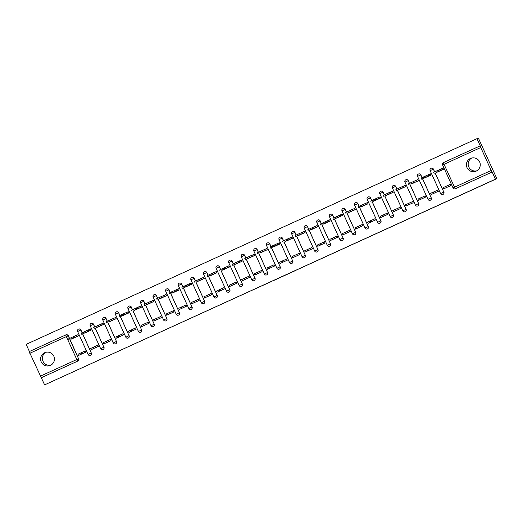<?xml version="1.0" encoding="UTF-8"?>
<svg xmlns="http://www.w3.org/2000/svg" width="523" height="523" viewBox="0 0 523 523"><rect width="100%" height="100%" fill="white"/><g stroke="black" fill="none" stroke-linecap="round" stroke-linejoin="round"><path stroke-width="0.78" d="M285.087 275.307L294.828 270.862L285.087 275.307M50.404 365.368A6.943 6.917 -111 0 0 53.908 356.372A6.943 6.917 -111 0 0 44.645 352.731A6.943 6.917 -111 0 0 41.147 361.726A6.943 6.917 -111 0 0 50.404 365.368M476.211 171.093A6.943 6.917 -111 0 0 479.715 162.091A6.943 6.917 -111 0 0 470.452 158.449A6.943 6.917 -111 0 0 466.954 167.445A6.943 6.917 -111 0 0 476.211 171.093M82.15 332.687L80.921 329.993A1.778 1.772 -111 0 0 78.627 329.085M94.741 326.947L93.512 324.247A1.778 1.772 -111 0 0 91.218 323.338M107.326 321.2L106.097 318.507A1.778 1.772 -111 0 0 103.809 317.592M119.917 315.454L118.688 312.761A1.778 1.772 -111 0 0 116.4 311.852M132.509 309.714L131.28 307.014A1.778 1.772 -111 0 0 128.991 306.105M145.1 303.968L143.871 301.274A1.778 1.772 -111 0 0 141.583 300.359M157.691 298.221L156.462 295.528A1.778 1.772 -111 0 0 154.167 294.619M170.282 292.481L169.053 289.781A1.778 1.772 -111 0 0 166.759 288.873M182.867 286.735L181.638 284.041A1.778 1.772 -111 0 0 179.35 283.126M195.458 280.988L194.229 278.295A1.778 1.772 -111 0 0 191.941 277.386M208.049 275.242L206.82 272.548A1.778 1.772 -111 0 0 204.532 271.64M220.641 269.502L219.412 266.802A1.778 1.772 -111 0 0 217.123 265.893M233.232 263.755L232.003 261.062A1.778 1.772 -111 0 0 229.708 260.147M245.823 258.009L244.594 255.316A1.778 1.772 -111 0 0 242.299 254.407M258.408 252.269L257.179 249.569A1.778 1.772 -111 0 0 254.891 248.66M270.999 246.523L269.77 243.829A1.778 1.772 -111 0 0 267.482 242.914M283.59 240.776L282.361 238.083A1.778 1.772 -111 0 0 280.073 237.174M296.181 235.036L294.952 232.336A1.778 1.772 -111 0 0 292.658 231.428M308.773 229.29L307.544 226.596A1.778 1.772 -111 0 0 305.249 225.681M321.364 223.543L320.135 220.85A1.778 1.772 -111 0 0 317.84 219.941M333.949 217.797L332.72 215.103A1.778 1.772 -111 0 0 330.431 214.195M346.54 212.057L345.311 209.357A1.778 1.772 -111 0 0 343.023 208.448M359.131 206.31L357.902 203.617A1.778 1.772 -111 0 0 355.614 202.708M371.722 200.564L370.493 197.871A1.778 1.772 -111 0 0 368.199 196.962M384.313 194.824L383.084 192.124A1.778 1.772 -111 0 0 380.79 191.215M396.905 189.078L395.676 186.384A1.778 1.772 -111 0 0 393.381 185.469M409.489 183.331L408.26 180.638A1.778 1.772 -111 0 0 405.972 179.729M422.081 177.591L420.852 174.891A1.778 1.772 -111 0 0 418.563 173.982M434.672 171.845L433.443 169.151A1.778 1.772 -111 0 0 431.155 168.236M257.793 287.663L252.753 289.984M257.826 287.728L252.74 289.99M480.617 147.597L444.06 164.281L443.458 162.607L480.238 145.839L476.976 138.667L478.388 138.124L496.85 178.637L44.612 384.876L495.431 179.18L492.169 172.008L455.389 188.77A1.778 1.772 69 0 1 453.036 187.888L442.582 164.961A1.778 1.772 69 0 1 443.458 162.607L480.022 145.924L491.947 172.093M496.85 178.637L495.431 179.18M272.843 280.89L283.78 275.902L272.81 280.812M270.737 281.858L259.271 286.996L270.711 281.812M44.612 384.876L29.196 351.619L65.754 334.942A1.778 1.772 69 0 1 65.859 334.897L66.075 334.812A1.778 1.772 69 0 1 68.33 335.74L69.559 338.433M70.069 339.558L78.561 358.752A1.778 1.772 69 0 1 77.685 361.105L41.121 377.789M476.976 138.667L26.15 344.363L29.412 351.521M29.196 351.619L65.754 334.942L66.356 336.616L29.791 353.293M436.267 172.557L443.563 169.328L443.014 168.112L441.654 168.726M443.131 187.626L443.687 188.842L450.95 185.528L450.395 184.312L443.131 187.626L450.408 184.344M446.394 187.607L445.851 186.423M430.54 193.373L431.096 194.589L438.359 191.274L437.803 190.058L430.54 193.373L437.816 190.084M423.676 178.304L430.978 175.068L430.422 173.852L429.063 174.473M433.26 192.163L433.802 193.353M417.955 199.119L418.505 200.335L425.768 197.021L425.219 195.805L417.955 199.119L425.232 195.831M411.085 184.044L418.387 180.814L417.831 179.598L416.471 180.219M420.669 197.91L421.211 199.1M405.364 204.859L405.913 206.075L413.177 202.761L412.627 201.545L405.364 204.859L412.64 201.577M398.493 189.79L405.796 186.561L405.24 185.345L403.887 185.966M408.077 203.656L408.62 204.839M392.773 210.606L393.329 211.822L400.592 208.507L400.036 207.291L392.773 210.606L400.049 207.317M385.902 195.537L393.204 192.301L392.649 191.091L391.296 191.706M395.493 209.396L396.029 210.586M380.182 216.352L380.737 217.568L388.001 214.253L387.445 213.038L380.182 216.352L387.458 213.064M373.311 201.277L380.613 198.047L380.064 196.831L378.704 197.452M382.901 215.143L383.444 216.332M367.591 222.092L368.146 223.308L375.409 219.993L374.854 218.784L367.591 222.092L374.867 218.81M360.726 207.023L368.022 203.793L367.473 202.578L366.113 203.199M370.31 220.889L370.853 222.079M354.999 227.838L355.555 229.054L362.818 225.74L362.262 224.524L354.999 227.838L362.276 224.55M348.135 212.769L355.437 209.54L354.882 208.324L353.522 208.939M357.719 226.636L358.262 227.819M342.415 233.585L342.964 234.801L350.227 231.486L349.678 230.27L342.415 233.585L349.691 230.297M335.544 218.509L342.846 215.28L342.29 214.064L340.931 214.685M345.128 232.375L345.67 233.565M329.823 239.331L330.373 240.541L337.636 237.226L337.087 236.017L329.823 239.331L337.1 236.043M322.953 224.256L330.255 221.026L329.699 219.81L328.346 220.431M332.536 238.122L333.079 239.312M317.232 245.071L317.788 246.287L325.051 242.973L324.495 241.757L317.232 245.071L324.508 241.789M310.361 230.002L317.664 226.773L317.108 225.557L315.755 226.171M319.952 243.868L320.488 245.052M304.641 250.818L305.197 252.034L312.46 248.719L311.904 247.503L304.641 250.818L311.917 247.529M297.77 235.742L305.072 232.513L304.523 231.297L303.163 231.918M307.361 249.608L307.903 250.798M292.05 256.564L292.605 257.78L299.869 254.466L299.313 253.25L292.05 256.564L299.326 253.276M285.185 241.489L292.481 238.259L291.932 237.043L290.572 237.664M294.769 255.355L295.312 256.545M279.459 262.304L280.014 263.52L287.277 260.206L286.722 258.99L279.459 262.304L286.735 259.022M272.594 247.235L279.897 244.006L279.341 242.79L277.981 243.411M282.178 261.101L282.721 262.285M266.874 268.051L267.423 269.267L274.686 265.952L274.137 264.736L266.874 268.051L274.15 264.762M260.003 252.982L267.305 249.746L266.75 248.536L265.39 249.151M269.587 266.841L270.13 268.031M254.283 273.797L254.832 275.013L262.095 271.699L261.546 270.483L254.283 273.797L261.559 270.509M247.412 258.722L254.714 255.492L254.158 254.276L252.805 254.897M256.996 272.588L257.538 273.777M241.691 279.537L242.247 280.753L249.51 277.438L248.955 276.222L241.691 279.537L248.968 276.255M234.82 264.468L242.123 261.239L241.567 260.023L240.214 260.644M244.411 278.334L244.947 279.517M229.1 285.283L229.656 286.499L236.919 283.185L236.363 281.969L229.1 285.283L236.376 281.995M222.229 270.214L229.532 266.985L228.982 265.769L227.623 266.384M231.82 284.081L232.362 285.264M216.509 291.03L217.065 292.246L224.328 288.931L223.772 287.715L216.509 291.03L223.785 287.742M209.645 275.954L216.94 272.725L216.391 271.509L215.031 272.13M219.229 289.82L219.771 291.01M203.918 296.776L204.473 297.986L211.737 294.671L211.181 293.462L203.918 296.776L211.194 293.488M197.053 281.701L204.356 278.471L203.8 277.255L202.44 277.876M206.637 295.567L207.18 296.757M191.333 302.516L191.882 303.732L199.145 300.418L198.596 299.202L191.333 302.516L198.609 299.228M184.462 287.447L191.764 284.218L191.209 283.002L189.856 283.616M194.046 301.313L194.589 302.497M178.742 308.263L179.291 309.479L186.554 306.164L186.005 304.948L178.742 308.263L186.018 304.974M171.871 293.187L179.173 289.958L178.618 288.742L177.264 289.363M181.455 307.053L181.997 308.243M166.151 314.009L166.706 315.219L173.969 311.911L173.414 310.695L166.151 314.009L173.427 310.721M159.28 298.934L166.582 295.704L166.026 294.488L164.673 295.109M168.87 312.8L169.406 313.99M153.559 319.749L154.115 320.965L161.378 317.651L160.823 316.435L153.559 319.749L160.836 316.467M146.688 304.68L153.991 301.451L153.442 300.235L152.082 300.856M156.279 318.546L156.822 319.73M140.968 325.496L141.524 326.712L148.787 323.397L148.231 322.181L140.968 325.496L148.244 322.207M134.104 310.427L141.4 307.191L140.85 305.975L139.491 306.596M143.688 324.286L144.23 325.476M128.377 331.242L128.933 332.458L136.196 329.144L135.64 327.928L128.377 331.242L135.653 327.954M121.513 316.167L128.815 312.937L128.259 311.721L126.899 312.342M131.096 330.033L131.639 331.222M115.792 336.982L116.341 338.198L123.605 334.883L123.055 333.667L115.792 336.982L123.068 333.7M108.921 321.913L116.224 318.684L115.668 317.468L114.315 318.089M118.505 335.779L119.048 336.962M103.201 342.728L103.75 343.944L111.013 340.63L110.464 339.414L103.201 342.728L110.477 339.44M96.33 327.66L103.632 324.423L103.077 323.214L101.724 323.829M105.914 341.519L106.457 342.709M90.61 348.475L91.165 349.691L98.429 346.376L97.873 345.16L90.61 348.475L97.886 345.187M83.739 333.399L91.041 330.17L90.486 328.954L89.132 329.575M93.329 347.265L93.865 348.455M78.019 354.215L78.574 355.431L85.837 352.116L85.282 350.907L78.019 354.215L85.295 350.933M71.148 339.146L78.45 335.916L77.901 334.7L76.541 335.321M82.66 333.818L91.29 352.953A1.778 1.772 69 0 1 90.316 355.352A1.778 1.772 69 0 1 88.06 354.424L77.613 331.497A1.778 1.772 69 0 1 78.587 329.098A1.778 1.772 69 0 1 80.843 330.026L82.072 332.726M95.251 328.071L103.881 347.207A1.778 1.772 69 0 1 102.907 349.606A1.778 1.772 69 0 1 100.651 348.678L90.204 325.751A1.778 1.772 69 0 1 91.179 323.351A1.778 1.772 69 0 1 93.434 324.28L94.663 326.98M107.843 322.325L116.472 341.46A1.778 1.772 69 0 1 115.498 343.859A1.778 1.772 69 0 1 113.243 342.938L102.796 320.011A1.778 1.772 69 0 1 103.77 317.611A1.778 1.772 69 0 1 106.025 318.533L107.254 321.233M120.434 316.585L129.063 335.72A1.778 1.772 69 0 1 128.083 338.12A1.778 1.772 69 0 1 125.834 337.191L115.387 314.264A1.778 1.772 69 0 1 116.361 311.865A1.778 1.772 69 0 1 118.61 312.793L119.845 315.493M133.025 310.839L141.648 329.974A1.778 1.772 69 0 1 140.674 332.373A1.778 1.772 69 0 1 138.425 331.445L127.972 308.518A1.778 1.772 69 0 1 128.952 306.118A1.778 1.772 69 0 1 131.201 307.047L132.43 309.747M145.61 305.092L154.239 324.227A1.778 1.772 69 0 1 153.265 326.627A1.778 1.772 69 0 1 151.016 325.705L140.563 302.778A1.778 1.772 69 0 1 141.537 300.379A1.778 1.772 69 0 1 143.792 301.3L145.021 304M158.201 299.352L166.83 318.487A1.778 1.772 69 0 1 165.856 320.887A1.778 1.772 69 0 1 163.601 319.958L153.154 297.031A1.778 1.772 69 0 1 154.128 294.632A1.778 1.772 69 0 1 156.384 295.56L157.613 298.26M170.792 293.606L179.422 312.741A1.778 1.772 69 0 1 178.448 315.14A1.778 1.772 69 0 1 176.192 314.212L165.745 291.285A1.778 1.772 69 0 1 166.719 288.886A1.778 1.772 69 0 1 168.975 289.814L170.204 292.514M183.383 287.859L192.013 306.994A1.778 1.772 69 0 1 191.039 309.394A1.778 1.772 69 0 1 188.783 308.472L178.336 285.538A1.778 1.772 69 0 1 179.311 283.139A1.778 1.772 69 0 1 181.566 284.067L182.795 286.767M195.975 282.113L204.604 301.255A1.778 1.772 69 0 1 203.624 303.654A1.778 1.772 69 0 1 201.375 302.725L190.928 279.798A1.778 1.772 69 0 1 191.902 277.399A1.778 1.772 69 0 1 194.151 278.321L195.386 281.028M208.566 276.373L217.189 295.508A1.778 1.772 69 0 1 216.215 297.907A1.778 1.772 69 0 1 213.966 296.979L203.512 274.052A1.778 1.772 69 0 1 204.493 271.653A1.778 1.772 69 0 1 206.742 272.581L207.971 275.281M221.151 270.626L229.78 289.762A1.778 1.772 69 0 1 228.806 292.161A1.778 1.772 69 0 1 226.557 291.233L216.104 268.306A1.778 1.772 69 0 1 217.078 265.906A1.778 1.772 69 0 1 219.333 266.835L220.562 269.535M233.742 264.88L242.371 284.015A1.778 1.772 69 0 1 241.397 286.414A1.778 1.772 69 0 1 239.142 285.493L228.688 262.566L231.924 261.088L233.153 263.788M246.333 259.14L254.963 278.275A1.778 1.772 69 0 1 253.988 280.674A1.778 1.772 69 0 1 251.733 279.746L241.286 256.819A1.778 1.772 69 0 1 242.26 254.42A1.778 1.772 69 0 1 244.516 255.348L245.745 258.048M258.924 253.394L267.554 272.529A1.778 1.772 69 0 1 266.58 274.928A1.778 1.772 69 0 1 264.324 274L253.877 251.073A1.778 1.772 69 0 1 254.851 248.673A1.778 1.772 69 0 1 257.107 249.602L258.336 252.302M271.515 247.647L280.145 266.782A1.778 1.772 69 0 1 279.164 269.182A1.778 1.772 69 0 1 276.915 268.26L266.469 245.333A1.778 1.772 69 0 1 267.443 242.934A1.778 1.772 69 0 1 269.691 243.855L270.927 246.555M284.107 241.907L292.73 261.042A1.778 1.772 69 0 1 291.756 263.442A1.778 1.772 69 0 1 289.507 262.513L279.053 239.586A1.778 1.772 69 0 1 280.034 237.187A1.778 1.772 69 0 1 282.283 238.115L283.512 240.815M296.691 236.161L305.321 255.296A1.778 1.772 69 0 1 304.347 257.695A1.778 1.772 69 0 1 302.098 256.767L291.644 233.84A1.778 1.772 69 0 1 292.619 231.441A1.778 1.772 69 0 1 294.874 232.369L296.103 235.069M309.283 230.414L317.912 249.549A1.778 1.772 69 0 1 316.938 251.949A1.778 1.772 69 0 1 314.683 251.027L317.912 249.549L309.204 230.447M321.874 224.668L330.503 243.81A1.778 1.772 69 0 1 329.529 246.209A1.778 1.772 69 0 1 327.274 245.28L316.827 222.353A1.778 1.772 69 0 1 317.801 219.954A1.778 1.772 69 0 1 320.056 220.876L321.285 223.583M334.465 218.928L343.095 238.063A1.778 1.772 69 0 1 342.12 240.462A1.778 1.772 69 0 1 339.865 239.534L329.418 216.607A1.778 1.772 69 0 1 330.392 214.208A1.778 1.772 69 0 1 332.648 215.136L333.877 217.836M347.056 213.181L355.686 232.317A1.778 1.772 69 0 1 354.705 234.716A1.778 1.772 69 0 1 352.456 233.794L342.009 210.861A1.778 1.772 69 0 1 342.983 208.461A1.778 1.772 69 0 1 345.232 209.39L346.468 212.09M359.647 207.435L368.27 226.577A1.778 1.772 69 0 1 367.296 228.969A1.778 1.772 69 0 1 365.047 228.048L354.594 205.121A1.778 1.772 69 0 1 355.575 202.721A1.778 1.772 69 0 1 357.824 203.643L359.053 206.343M372.232 201.695L380.862 220.83A1.778 1.772 69 0 1 379.888 223.229A1.778 1.772 69 0 1 377.639 222.301L367.185 199.374A1.778 1.772 69 0 1 368.159 196.975A1.778 1.772 69 0 1 370.415 197.903L371.644 200.603M384.823 195.948L393.453 215.084A1.778 1.772 69 0 1 392.479 217.483A1.778 1.772 69 0 1 390.223 216.555L379.776 193.628A1.778 1.772 69 0 1 380.751 191.228A1.778 1.772 69 0 1 383.006 192.157L384.235 194.857M397.415 190.202L406.044 209.337A1.778 1.772 69 0 1 405.07 211.737A1.778 1.772 69 0 1 402.815 210.815L392.368 187.888A1.778 1.772 69 0 1 393.342 185.488A1.778 1.772 69 0 1 395.597 186.41L396.826 189.11M410.006 184.462L418.635 203.597A1.778 1.772 69 0 1 417.661 205.997A1.778 1.772 69 0 1 415.406 205.068L404.959 182.141A1.778 1.772 69 0 1 405.933 179.742A1.778 1.772 69 0 1 408.188 180.67L409.417 183.37M422.597 178.716L431.227 197.851A1.778 1.772 69 0 1 430.246 200.25A1.778 1.772 69 0 1 427.997 199.322L417.55 176.395A1.778 1.772 69 0 1 418.524 173.996A1.778 1.772 69 0 1 420.773 174.924L422.009 177.624M435.188 172.969L443.811 192.104A1.778 1.772 69 0 1 442.837 194.504A1.778 1.772 69 0 1 440.588 193.582L430.135 170.648A1.778 1.772 69 0 1 431.115 168.256A1.778 1.772 69 0 1 433.364 169.177L434.593 171.877M81.49 354.104L80.954 352.914M476.688 170.851A6.943 6.917 69 0 1 471.753 158.005M50.881 365.132A6.943 6.917 69 0 1 45.952 352.286M90.355 355.333A1.778 1.772 -111 0 0 91.368 352.92M102.946 349.593A1.778 1.772 -111 0 0 103.959 347.18M115.537 343.846A1.778 1.772 -111 0 0 116.551 341.434M128.122 338.1A1.778 1.772 -111 0 0 129.142 335.688M140.713 332.36A1.778 1.772 -111 0 0 141.726 329.941M153.304 326.614A1.778 1.772 -111 0 0 154.318 324.201M165.896 320.867A1.778 1.772 -111 0 0 166.909 318.455M178.487 315.127A1.778 1.772 -111 0 0 179.5 312.708M191.078 309.381A1.778 1.772 -111 0 0 192.091 306.968M203.663 303.634A1.778 1.772 -111 0 0 204.683 301.222M216.254 297.888A1.778 1.772 -111 0 0 217.267 295.475M228.845 292.148A1.778 1.772 -111 0 0 229.859 289.735M241.436 286.401A1.778 1.772 -111 0 0 242.45 283.989M254.028 280.655A1.778 1.772 -111 0 0 255.041 278.243M266.619 274.915A1.778 1.772 -111 0 0 267.632 272.496M279.204 269.168A1.778 1.772 -111 0 0 280.223 266.756M291.795 263.422A1.778 1.772 -111 0 0 292.808 261.01M304.386 257.682A1.778 1.772 -111 0 0 305.399 255.263M316.977 251.936A1.778 1.772 -111 0 0 317.991 249.523M329.568 246.189A1.778 1.772 -111 0 0 330.582 243.777M342.16 240.443A1.778 1.772 -111 0 0 343.173 238.03M354.744 234.703A1.778 1.772 -111 0 0 355.764 232.29M367.336 228.956A1.778 1.772 -111 0 0 368.349 226.544M379.927 223.21A1.778 1.772 -111 0 0 380.94 220.798M392.518 217.47A1.778 1.772 -111 0 0 393.531 215.058M405.109 211.723A1.778 1.772 -111 0 0 406.123 209.311M417.7 205.977A1.778 1.772 -111 0 0 418.714 203.565M430.285 200.237A1.778 1.772 -111 0 0 431.305 197.818M442.876 194.491A1.778 1.772 -111 0 0 443.89 192.078M41.343 377.704L77.901 361.02A1.778 1.772 -111 0 0 78.777 358.667M492.169 172.008L455.605 188.692A1.778 1.772 69 0 1 455.507 188.731L455.285 188.816A1.778 1.778 0 0 1 453.029 187.894L453.036 187.888M282.087 276.674L277.412 278.733L282.087 276.674M265.893 284.048L270.143 282.113L265.893 284.048M443.53 169.249L437.843 171.936M442.929 169.615L443.543 169.275M440.706 170.452L436.09 172.498L440.706 170.452M433.659 172.315L434.149 173.368L433.659 172.315L435.881 171.289L440.856 169.04L441.334 170.093M443.053 168.197L440.856 169.04M430.939 174.989L425.251 177.683M430.337 175.362L430.952 175.015M428.121 176.199L423.499 178.245L428.121 176.199M421.558 179.108L421.074 178.062L423.29 177.036L428.265 174.78L428.742 175.833M430.462 173.937L428.265 174.78M418.348 180.736L412.66 183.429M417.746 181.108L418.361 180.762M415.53 181.945L410.908 183.991L415.53 181.945M408.483 183.808L408.96 184.861L408.489 183.802L415.674 180.527L416.151 181.579M417.87 179.683L415.674 180.527M405.756 186.482L400.069 189.169M405.155 186.848L405.77 186.508M402.939 187.685L398.323 189.731L402.939 187.685M395.891 189.548L396.369 190.607L395.891 189.548L400.448 187.456L403.083 186.273L403.56 187.326M405.279 185.43L403.083 186.273M392.564 192.595L387.478 194.916M390.348 193.432L385.732 195.478L390.348 193.432M383.3 195.295L383.79 196.347L383.3 195.295L385.516 194.268L390.491 192.013L390.975 193.065M392.688 191.17L390.491 192.013M380.581 197.969L374.893 200.662M379.973 198.341L380.594 197.995M377.756 199.178L373.141 201.224L377.756 199.178M371.199 202.087L370.709 201.041L372.925 200.015L377.9 197.759L378.384 198.812M380.097 196.916L377.9 197.759M367.989 203.715L362.302 206.402M367.388 204.081L368.002 203.741M365.165 204.918L360.55 206.964L365.165 204.918M358.118 206.788L358.601 207.84L358.118 206.788L362.681 204.689L365.315 203.506L365.793 204.558M367.512 202.663L365.315 203.506M355.398 209.462L349.71 212.148M354.797 209.828L355.411 209.481M352.58 210.664L347.958 212.711L352.58 210.664M346.017 213.58L345.533 212.528L347.749 211.501L352.724 209.246L353.202 210.305M354.921 208.402L352.724 209.246M342.807 215.201L337.119 217.895M342.205 215.574L342.82 215.228M339.989 216.411L335.367 218.457L339.989 216.411M332.942 218.274L333.419 219.327L332.942 218.274L335.158 217.248L340.133 214.992L340.61 216.045M342.33 214.149L340.133 214.992M330.216 220.948L324.528 223.635M329.614 221.321L330.229 220.974M327.398 222.151L322.783 224.204L327.398 222.151M320.841 225.067L320.357 224.014L324.907 221.922L327.542 220.739L328.019 221.791M329.738 219.895L327.542 220.739M317.631 226.694L311.943 229.381M317.023 227.06L317.638 226.714M314.807 227.897L310.191 229.943L314.807 227.897M307.759 229.76L308.25 230.813L307.759 229.76L309.976 228.734L314.951 226.485L315.434 227.538M317.147 225.642L314.951 226.485M305.04 232.434L299.352 235.128M304.432 232.807L305.053 232.46M302.216 233.644L297.6 235.69L302.216 233.644M295.168 235.507L295.658 236.559L295.168 235.507L297.384 234.481L302.359 232.225L302.843 233.278M304.556 231.382L302.359 232.225M291.847 238.553L286.761 240.874M289.624 239.384L285.009 241.436L289.624 239.384M282.577 241.253L283.061 242.306L282.577 241.253L287.14 239.155L289.775 237.972L290.252 239.024M291.971 237.128L289.775 237.972M279.857 243.927L274.17 246.614M279.256 244.293L279.87 243.953M277.04 245.13L272.418 247.176L277.04 245.13M270.476 248.046L269.992 246.993L272.208 245.967L277.183 243.718L277.661 244.771M279.38 242.875L277.183 243.718M267.266 249.667L261.578 252.361M266.665 250.04L267.279 249.693M264.448 250.877L259.826 252.923L264.448 250.877M257.401 252.74L257.878 253.792L257.401 252.74L264.592 249.458L265.069 250.51M266.789 248.615L264.592 249.458M254.675 255.414L248.987 258.107M254.073 255.786L254.688 255.44M251.857 256.623L247.242 258.669L251.857 256.623M244.81 258.486L245.287 259.539L244.816 258.48L252.001 255.204L252.478 256.257M254.198 254.361L252.001 255.204M241.482 261.526L236.403 263.847M239.266 262.363L234.65 264.409L239.266 262.363M232.219 264.226L232.696 265.285L232.219 264.226L236.775 262.134L239.41 260.951L239.894 262.003M241.606 260.108L239.41 260.951M229.499 266.9L223.811 269.593M228.891 267.273L229.512 266.926M226.675 268.109L222.059 270.156L226.675 268.109M219.627 269.973L220.118 271.025L219.627 269.973L226.819 266.691L227.302 267.75M229.015 265.847L226.819 266.691M216.908 272.646L211.22 275.34M216.306 273.019L216.921 272.673M214.084 273.856L209.468 275.902L214.084 273.856M207.036 275.719L207.526 276.772L207.036 275.719L209.259 274.693L214.234 272.437L214.711 273.49M216.43 271.594L214.234 272.437M204.316 278.393L198.629 281.08M203.715 278.766L204.33 278.419M201.499 279.596L196.877 281.642L201.499 279.596M194.935 282.512L194.458 281.459L199.008 279.367L201.643 278.184L202.12 279.236M203.839 277.34L201.643 278.184M191.725 284.139L186.038 286.826M191.124 284.505L191.738 284.159M188.908 285.342L184.286 287.389L188.908 285.342M181.86 287.205L182.337 288.258L181.86 287.205L184.076 286.179L189.051 283.93L189.529 284.983M191.248 283.08L189.051 283.93M179.134 289.879L173.446 292.573M178.533 290.252L179.147 289.905M176.316 291.089L171.701 293.135L176.316 291.089M169.269 292.952L169.759 294.004L169.269 292.952L171.485 291.926L176.46 289.67L176.937 290.723M178.657 288.827L176.46 289.67M166.549 295.626L160.862 298.319M165.941 295.998L166.556 295.652M163.725 296.829L159.11 298.881L163.725 296.829M156.678 298.698L157.155 299.751L156.684 298.692L163.869 295.417L164.353 296.469M166.066 294.573L163.869 295.417M153.958 301.372L148.271 304.059M153.35 301.738L153.971 301.398M151.134 302.575L146.518 304.621L151.134 302.575M144.087 304.438L144.577 305.491L144.087 304.438L146.303 303.412L151.278 301.163L151.762 302.216M153.474 300.32L151.278 301.163M141.367 307.112L135.679 309.806M140.765 307.485L141.38 307.138M138.543 308.322L133.927 310.368L138.543 308.322M131.979 311.237L131.495 310.185L133.718 309.158L138.693 306.903L139.17 307.955M140.89 306.06L138.693 306.903M128.776 312.859L123.088 315.552M128.174 313.231L128.789 312.885M125.958 314.068L121.336 316.114L125.958 314.068M119.394 316.977L118.911 315.931L121.127 314.905L126.102 312.649L126.579 313.702M128.298 311.806L126.102 312.649M116.184 318.605L110.497 321.292M115.583 318.971L116.198 318.631M113.367 319.808L108.745 321.854L113.367 319.808M106.319 321.671L106.797 322.73L106.319 321.671L110.876 319.579L113.511 318.396L113.988 319.448M115.707 317.553L113.511 318.396M103.593 324.345L97.906 327.038M102.992 324.718L103.606 324.371M100.776 325.554L96.16 327.601L100.776 325.554M93.728 327.418L94.218 328.47L93.728 327.418L95.944 326.391L100.919 324.136L101.397 325.188M103.116 323.292L100.919 324.136M91.009 330.091L85.321 332.785M90.401 330.464L91.015 330.118M88.184 331.301L83.569 333.347L88.184 331.301M81.627 334.21L81.137 333.164L83.353 332.138L88.328 329.882L88.812 330.935M90.525 329.039L88.328 329.882M78.417 335.838L72.73 338.525M77.809 336.211L78.43 335.864M75.593 337.041L70.978 339.087L75.593 337.041M68.546 338.911L69.029 339.963L68.546 338.911L73.102 336.812L75.737 335.629L76.221 336.681M77.934 334.785L75.737 335.629M80.921 329.993L77.607 331.497L88.054 354.424L91.29 352.953L82.582 333.844M93.512 324.247L90.204 325.751M106.097 318.507L102.789 320.011L113.236 342.938L116.472 341.46L107.764 322.358M118.688 312.761L115.38 314.264L125.827 337.191L129.063 335.72L120.355 316.611M131.28 307.014L127.972 308.518M143.871 301.274L140.556 302.778L151.01 325.705L154.239 324.227L145.531 305.125M156.462 295.528L153.147 297.031L163.594 319.958L166.83 318.487L158.123 299.378M169.053 289.781L165.745 291.285M181.638 284.041L178.336 285.538M194.229 278.295L190.921 279.798L201.368 302.725L204.604 301.255L195.896 282.145M206.82 272.548L203.506 274.052L213.959 296.979L217.189 295.508L208.487 276.399M219.412 266.802L216.097 268.312L226.551 291.239L229.78 289.762L221.072 270.659M228.695 262.559A1.778 1.772 69 0 1 229.669 260.166A1.778 1.772 69 0 1 231.924 261.088L232.003 261.062M244.594 255.316L241.286 256.819M257.179 249.569L253.871 251.079L264.318 274.006L267.554 272.529L258.846 253.426M269.77 243.829L266.462 245.333L276.909 268.26L280.145 266.782L271.437 247.68M282.361 238.083L279.047 239.586L289.5 262.513L292.73 261.042L284.028 241.933M294.952 232.336L291.638 233.84L302.091 256.773L305.321 255.296L296.613 236.187M314.683 251.02L304.236 228.093A1.778 1.772 69 0 1 305.21 225.701A1.778 1.772 69 0 1 307.465 226.622L308.694 229.322M307.544 226.596L304.229 228.1L314.676 251.027A1.778 1.778 0 0 0 316.938 251.949L317.016 251.923M320.135 220.85L316.827 222.353M332.72 215.103L329.412 216.607L339.858 239.541L343.095 238.063L334.387 218.954M345.311 209.357L342.003 210.867L352.45 233.794L355.686 232.317L346.978 213.214M357.902 203.617L354.587 205.121L365.041 228.048L368.27 226.577L359.569 207.468M370.493 197.871L367.179 199.374L377.632 222.301L380.862 220.83L372.154 201.721M383.084 192.124L379.77 193.634L390.217 216.561L393.453 215.084L384.745 195.981M395.676 186.384L392.368 187.888M408.26 180.638L404.952 182.141L415.399 205.068L418.635 203.597L409.927 184.488M420.852 174.891L417.544 176.395L427.991 199.328L431.227 197.851L422.519 178.742M433.443 169.151L430.128 170.655L440.582 193.582L443.811 192.104L435.11 173.002M68.33 335.74L69.343 338.531M69.853 339.643L78.561 358.752L76.803 359.543L66.356 336.616L68.108 335.825A1.778 1.772 69 0 0 65.859 334.897A1.778 1.778 0 0 0 65.754 334.942M40.245 376.22L76.803 359.543L77.901 361.02M443.458 162.607L443.458 162.607A1.778 1.778 0 0 0 442.582 164.961L444.06 164.281L454.507 187.208L491.064 170.524M95.173 328.104L103.881 347.207L100.645 348.684A1.778 1.778 0 0 0 102.907 349.606L102.985 349.573M132.947 310.871L141.648 329.974L138.418 331.451A1.778 1.778 0 0 0 140.674 332.373L140.752 332.34M170.714 293.632L179.422 312.741L176.186 314.218A1.778 1.778 0 0 0 178.448 315.14L178.526 315.108M183.305 287.892L192.013 306.994L188.777 308.472A1.778 1.778 0 0 0 191.039 309.394L191.117 309.368M233.663 264.913L242.371 284.015L239.135 285.493A1.778 1.778 0 0 0 241.397 286.414L241.476 286.388M246.255 259.166L254.963 278.275L251.726 279.746A1.778 1.778 0 0 0 253.988 280.674L254.067 280.642M321.795 224.7L330.503 243.81L327.267 245.28A1.778 1.778 0 0 0 329.529 246.209L329.608 246.176M397.336 190.235L406.044 209.337L402.808 210.815A1.778 1.778 0 0 0 405.07 211.737L405.148 211.71M427.997 199.322L427.991 199.328A1.778 1.778 0 0 0 430.246 200.25L430.324 200.217M352.456 233.794L352.45 233.794A1.778 1.778 0 0 0 354.705 234.716L354.784 234.69M276.915 268.26L276.909 268.26A1.778 1.778 0 0 0 279.164 269.182L279.243 269.155M264.324 274L264.318 274.006A1.778 1.778 0 0 0 266.58 274.928L266.658 274.895M201.375 302.725L201.368 302.725A1.778 1.778 0 0 0 203.624 303.654L203.702 303.621M125.834 337.191L125.827 337.191A1.778 1.778 0 0 0 128.083 338.12L128.161 338.087M455.605 188.692L454.507 187.208L453.029 187.894L442.582 164.961M435.881 171.289L436.359 172.348M438.222 170.223L438.699 171.276M423.29 177.036L423.767 178.088M425.63 175.97L426.108 177.022M410.699 182.782L411.176 183.835M413.039 181.71L413.516 182.769M398.108 188.528L398.585 189.581M400.448 187.456L400.925 188.509M385.516 194.268L386 195.321M387.857 193.203L388.341 194.255M372.925 200.015L373.409 201.067M375.266 198.949L375.749 200.002M360.34 205.761L360.818 206.814M362.681 204.689L363.158 205.742M347.749 211.501L348.226 212.554M350.09 210.436L350.567 211.488M335.158 217.248L335.635 218.3M337.498 216.182L337.976 217.235M322.567 222.994L323.044 224.047M324.907 221.922L325.384 222.975M309.976 228.734L310.459 229.793M312.316 227.668L312.8 228.721M297.384 234.481L297.868 235.533M299.725 233.415L300.209 234.467M284.8 240.227L285.277 241.28M287.14 239.155L287.617 240.214M272.208 245.967L272.686 247.026M274.549 244.901L275.026 245.954M259.617 251.713L260.094 252.766M261.958 250.648L262.435 251.7M247.026 257.46L247.503 258.512M249.366 256.394L249.844 257.447M234.435 263.206L234.919 264.259M236.775 262.134L237.259 263.187M221.844 268.946L222.327 269.999M224.184 267.881L224.668 268.933M209.259 274.693L209.736 275.745M211.599 273.627L212.077 274.68M196.668 280.439L197.145 281.492M199.008 279.367L199.485 280.42M184.076 286.179L184.554 287.232M186.417 285.113L186.894 286.166M171.485 291.926L171.962 292.978M173.826 290.86L174.303 291.912M158.894 297.672L159.378 298.725M161.234 296.6L161.718 297.659M146.303 303.412L146.786 304.471M148.643 302.346L149.127 303.399M131.508 310.185L131.986 311.231M133.718 309.158L134.195 310.211M136.058 308.093L136.536 309.145M121.127 314.905L121.604 315.957M123.467 313.839L123.944 314.892M108.536 320.651L109.013 321.704M110.876 319.579L111.353 320.632M95.944 326.391L96.422 327.444M98.285 325.326L98.762 326.378M83.353 332.138L83.837 333.19M85.694 331.072L86.177 332.125M70.762 337.884L71.246 338.937M73.102 336.812L73.586 337.865M78.666 329.065L78.587 329.098A1.778 1.778 0 0 0 77.607 331.497M91.257 323.325L91.179 323.351A1.778 1.778 0 0 0 90.198 325.757L100.645 348.684M103.848 317.579L103.77 317.611A1.778 1.778 0 0 0 102.789 320.011M116.439 311.832L116.361 311.865A1.778 1.778 0 0 0 115.38 314.264M129.031 306.092L128.952 306.118A1.778 1.778 0 0 0 127.965 308.524L138.418 331.451M141.615 300.346L141.537 300.379A1.778 1.778 0 0 0 140.556 302.778M154.207 294.599L154.128 294.632A1.778 1.778 0 0 0 153.147 297.031M166.798 288.859L166.719 288.886A1.778 1.778 0 0 0 165.739 291.285L176.186 314.218M179.389 283.113L179.311 283.139A1.778 1.778 0 0 0 178.33 285.545L188.777 308.472M191.98 277.367L191.902 277.399A1.778 1.778 0 0 0 190.921 279.798M204.571 271.627L204.493 271.653A1.778 1.778 0 0 0 203.506 274.052M217.156 265.88L217.078 265.906A1.778 1.778 0 0 0 216.097 268.312M229.747 260.134L229.669 260.166A1.778 1.778 0 0 0 228.688 262.566L239.135 285.493M242.339 254.387L242.26 254.42A1.778 1.778 0 0 0 241.28 256.819L251.726 279.746M254.93 248.647L254.851 248.673A1.778 1.778 0 0 0 253.871 251.079M267.521 242.901L267.443 242.934A1.778 1.778 0 0 0 266.462 245.333M280.112 237.154L280.034 237.187A1.778 1.778 0 0 0 279.047 239.586M292.697 231.414L292.619 231.441A1.778 1.778 0 0 0 291.638 233.84M305.288 225.668L305.21 225.701A1.778 1.778 0 0 0 304.229 228.1M317.879 219.922L317.801 219.954A1.778 1.778 0 0 0 316.82 222.353L327.267 245.28M330.471 214.182L330.392 214.208A1.778 1.778 0 0 0 329.412 216.607M343.062 208.435L342.983 208.461A1.778 1.778 0 0 0 342.003 210.867M355.653 202.689L355.575 202.721A1.778 1.778 0 0 0 354.587 205.121M368.238 196.942L368.159 196.975A1.778 1.778 0 0 0 367.179 199.374M380.829 191.202L380.751 191.228A1.778 1.778 0 0 0 379.77 193.634M393.42 185.456L393.342 185.488A1.778 1.778 0 0 0 392.361 187.888L402.808 210.815M406.011 179.709L405.933 179.742A1.778 1.778 0 0 0 404.952 182.141M418.603 173.969L418.524 173.996A1.778 1.778 0 0 0 417.544 176.395M431.194 168.223L431.115 168.256A1.778 1.778 0 0 0 430.128 170.655M442.916 194.478L442.837 194.504A1.778 1.778 0 0 1 440.582 193.582M417.74 205.964L417.661 205.997A1.778 1.778 0 0 1 415.399 205.068M392.557 217.45L392.479 217.483A1.778 1.778 0 0 1 390.217 216.561M379.966 223.197L379.888 223.229A1.778 1.778 0 0 1 377.632 222.301M367.375 228.943L367.296 228.969A1.778 1.778 0 0 1 365.041 228.048M342.199 240.43L342.12 240.462A1.778 1.778 0 0 1 339.858 239.541M304.425 257.662L304.347 257.695A1.778 1.778 0 0 1 302.091 256.773M291.834 263.409L291.756 263.442A1.778 1.778 0 0 1 289.5 262.513M228.884 292.135L228.806 292.161A1.778 1.778 0 0 1 226.551 291.239M216.293 297.875L216.215 297.907A1.778 1.778 0 0 1 213.959 296.979M165.935 320.854L165.856 320.887A1.778 1.778 0 0 1 163.594 319.958M153.344 326.6L153.265 326.627A1.778 1.778 0 0 1 151.01 325.705M115.576 343.833L115.498 343.859A1.778 1.778 0 0 1 113.236 342.938M90.394 355.32L90.316 355.352A1.778 1.778 0 0 1 88.054 354.424M421.074 178.062L421.551 179.114M370.709 201.041L371.193 202.094M345.533 212.528L346.01 213.58M320.351 224.021L320.828 225.073M269.992 246.993L270.469 248.046M194.451 281.466L194.929 282.518M118.911 315.931L119.388 316.984M81.137 333.164L81.614 334.217"/></g></svg>
